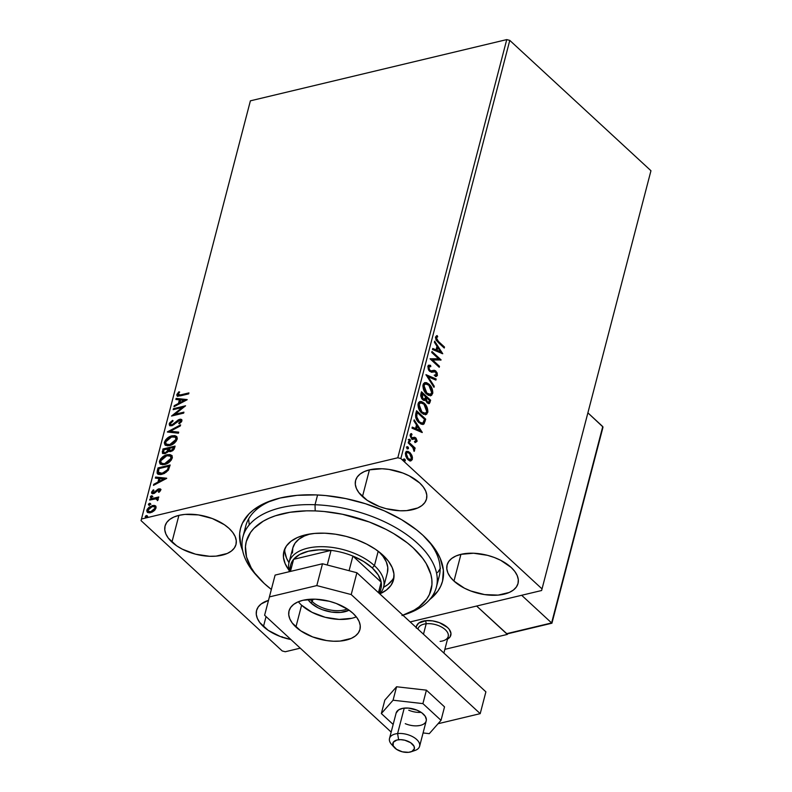 <?xml version="1.0" encoding="UTF-8"?>
<svg xmlns="http://www.w3.org/2000/svg" width="792" height="792" viewBox="0 0 792 792"><rect width="100%" height="100%" fill="white"/><g stroke="black" fill="none" stroke-linecap="round" stroke-linejoin="round"><path stroke-width="1.19" d="M257.529 576.546A99.95 53.312 14.6 0 1 242.926 536.837L245.767 525.928A99.95 53.312 14.6 0 1 273.983 499.712A99.95 53.312 -165.4 0 0 244.886 531.521M242.659 550.638A104.386 55.678 14.6 0 1 271.983 500.356A104.386 55.678 14.6 0 1 422.948 535.313L416.533 529.848L401.603 519.681L384.368 510.87L365.488 503.742L345.688 498.574L325.73 495.564L315.929 494.911L297.158 495.327L280.101 498.039L265.399 502.92L253.618 509.791L248.975 513.899L242.401 523.245L240.53 528.393L239.63 533.808L240.778 545.163L242.817 551.014M453.974 581.071A36.65 19.543 14.6 0 1 447.094 565.003A36.65 19.543 14.6 0 1 473.547 553.232A36.65 19.543 14.6 0 1 511.137 567.418L500.702 560.31L494.337 557.499L487.516 555.331L473.567 553.232L460.984 554.331L455.826 556.043L451.688 558.459L448.747 561.478L447.094 564.993L446.807 568.854L447.896 572.933L450.321 577.051L453.974 581.071L464.409 588.169L470.775 590.981L484.615 594.594L498.138 595.109L509.286 592.446L513.414 590.03L516.364 587.011L518.018 583.496L518.305 579.625L517.216 575.556L514.79 571.428L511.137 567.418A36.65 19.543 14.6 0 1 518.018 583.476A36.65 19.543 14.6 0 1 491.565 595.257A36.65 19.543 14.6 0 1 453.974 581.071L460.934 554.341L453.974 581.071M171.943 542.094A36.65 19.543 14.6 0 1 165.053 526.037A36.65 19.543 14.6 0 1 191.515 514.265A36.65 19.543 14.6 0 1 229.096 528.442L224.344 524.69L212.305 518.532L198.465 514.919L184.942 514.404L178.952 515.354L173.794 517.077L169.656 519.483L166.706 522.502L165.063 526.017L164.776 529.888L165.865 533.957L168.28 538.085L176.695 545.846L182.368 549.202L195.565 554.182L209.514 556.281L216.097 556.133L227.255 553.469L231.383 551.054L234.333 548.034L235.986 544.53L236.263 540.659L235.175 536.58L232.759 532.462L229.096 528.442A36.65 19.543 14.6 0 1 235.986 544.51A36.65 19.543 14.6 0 1 209.524 556.281A36.65 19.543 14.6 0 1 171.943 542.094L178.903 515.374L171.943 542.094M263.449 626.581A36.65 19.543 14.6 0 1 256.558 610.513A36.65 19.543 14.6 0 1 268.488 600.376L261.162 603.969L258.212 606.989L256.568 610.493L256.281 614.364L257.37 618.433L259.786 622.562L268.201 630.333L280.249 636.491L290.931 639.55A36.65 19.543 14.6 0 1 263.449 626.581L266.053 616.582L263.449 626.581M362.469 496.584A36.65 19.543 14.6 0 1 355.588 480.526A36.65 19.543 14.6 0 1 382.041 468.755A36.65 19.543 14.6 0 1 419.631 482.932L409.197 475.834L402.831 473.022L388.991 469.408L382.061 468.755L369.478 469.854L364.32 471.567L360.182 473.972L357.242 477.002L355.588 480.506L355.301 484.377L356.39 488.446L358.816 492.575L367.231 500.346L379.269 506.504L386.09 508.672L400.039 510.771L406.633 510.622L417.78 507.959L421.918 505.543L424.858 502.524L426.512 499.019L426.799 495.148L425.71 491.08L423.284 486.951L419.631 482.932A36.65 19.543 14.6 0 1 426.512 499A36.65 19.543 14.6 0 1 400.059 510.771A36.65 19.543 14.6 0 1 362.469 496.584L369.428 469.864L362.469 496.584M506.741 39.6L397.812 457.766L141.471 518.998L250.391 100.831L506.741 39.6L509.781 40.392L650.955 170.735L542.035 588.902L400.851 458.558L509.781 40.392L650.955 170.735L541.609 590.515L410.157 621.918L541.609 590.515L542.035 588.902L400.851 458.558L397.812 457.766L400.851 458.558L509.781 40.392L506.741 39.6L250.391 100.831L141.471 518.998L397.812 457.766L506.741 39.6M147.55 512.464L146.857 510.216L147.262 512.246L150.49 512.711L153.886 511.008L156.034 508.018L155.252 505.732L153.935 505.365L149.124 507.127L147.173 509.365L146.748 511.008L147.708 512.553L149.708 512.85L152.193 512.097L154.935 510.008L156.113 507.632L155.252 505.732L155.846 506.256M149.906 499.079L149.648 500.059L156.192 498.782L157.727 500.425L158.232 499.059L157.202 498.247L158.509 497.94L158.766 496.96L149.906 499.079L150.43 499.564L158.598 497.614L150.43 499.564L149.906 499.079L149.648 500.059L155.628 498.772L157.727 500.425L158.222 499.603L157.202 498.247L158.509 497.94L158.766 496.96L149.906 499.079M160.687 490.139L160.281 488.902L158.489 488.931L153.311 492.683L152.678 491.782L153.965 490.218L153.282 489.852L151.559 493L152.727 493.703L154.311 493.367L158.638 489.803L159.608 490.258L158.321 491.941L158.935 492.327L160.42 490.753L160.479 489.05L158.845 488.832L153.796 492.644L152.678 491.782L153.965 490.218L153.282 489.852L151.559 492.159L151.807 493.357L153.589 493.604L158.638 489.803L159.588 490.456L158.321 491.941L158.935 492.327L160.687 490.139M157.252 470.874L157.113 473.19L158.479 474.398L160.835 474.537L164.3 473.497L168.27 470.3L170.151 465.013L158.024 467.914L157.252 470.874L157.776 471.349L158.548 468.399L158.024 467.914L157.252 470.874L157.578 473.903L161.895 474.329L168.419 470.082L170.151 465.013L158.024 467.914L158.548 468.399L169.973 465.666L158.548 468.399L157.776 471.349L157.252 470.874M169.122 451.48L168.567 450.965L170.844 451.539L174.606 447.886L175.082 446.094L162.954 448.985L162.38 453.113L164.954 453.707L168.567 450.965L170.131 451.648L172.646 450.747L174.141 449.143L175.082 446.094L162.954 448.985L163.479 449.47L174.903 446.738L163.479 449.47L162.954 448.985L162.588 453.37L164.954 453.707L168.815 451.282M167.419 431.858L178.438 433.204L178.715 432.135L170.32 431.234L180.328 425.947L180.606 424.878L167.369 432.016L178.438 433.204L178.715 432.135L170.32 431.234L180.328 425.947L180.606 424.878L167.419 431.858M173.191 409.662L182.219 407.514L171.537 416.028L183.665 413.127L183.912 412.157L174.874 414.315L185.575 405.791L173.448 408.682L173.191 409.662L182.219 407.514L171.537 416.028L183.665 413.127L183.912 412.157L174.874 414.315L185.575 405.791L173.448 408.682L173.191 409.662M180.863 394.822L178.279 394.97L178.23 393.872L179.675 392.06L178.873 391.783L176.844 394.525L176.943 395.733L177.863 396.228L188.674 393.881L188.932 392.901L180.863 394.822L181.388 395.307L188.763 393.545L181.388 395.307L178.091 394.218L179.675 392.06L178.873 391.783L176.844 394.525L177.101 395.911L180.487 395.832L188.674 393.881L188.932 392.901L180.863 394.822M187.189 399.584L176.131 398.406L175.854 399.475L179.398 399.851L178.467 403.425L174.24 405.662L173.963 406.722L187.15 399.752L176.131 398.406L175.854 399.475L179.398 399.851L178.467 403.425L174.24 405.662L173.963 406.722L187.189 399.584M169.211 423.859L169.795 425.601L172.072 425.68L180.022 420.186L180.695 421.166L178.695 423.235L179.24 423.829L181.526 421.76L181.883 419.849L180.645 419.176L178.715 419.631L172.062 424.779L170.785 424.651L170.429 423.68L173.012 421.007L172.597 420.364L169.597 422.958L169.726 424.344L173.121 420.849L169.726 424.344L169.211 423.859L169.537 425.403L171.785 425.759L179.497 420.245L180.695 421.166L178.695 423.235L179.24 423.829L181.932 420.879L181.645 419.522L179.695 419.285L172.062 424.779L170.706 424.591L170.468 423.492L173.012 421.007L172.597 420.364L169.211 423.859M172.022 435.808L168.666 437.214L165.597 439.916L164.31 442.787L164.983 444.926L167.439 445.827L170.646 445.252L176.022 441.431L177.299 438.54L176.844 436.689L174.933 435.64L172.022 435.808L172.547 436.283L176.814 436.649L172.022 435.808C168.577 436.58 166.053 438.718 164.419 442.223L165.013 444.955L169.528 445.579C173.012 444.807 175.567 442.649 177.19 439.105L176.576 436.392L172.022 435.808M167.092 454.727L163.736 456.133L160.667 458.845L159.38 461.716L160.053 463.855L162.508 464.755L165.716 464.181L171.092 460.36L172.369 457.469L171.913 455.618L170.003 454.568L167.092 454.727L171.884 455.568L167.092 454.727C163.647 455.509 161.123 457.647 159.489 461.152L160.083 463.884L164.597 464.508C168.082 463.736 170.636 461.578 172.26 458.033L171.646 455.321L167.092 454.727M166.706 478.229L155.638 477.051L155.361 478.12L158.915 478.497L157.974 482.071L153.757 484.308L153.47 485.367L166.666 478.398L155.638 477.051L155.361 478.12L158.915 478.497L157.974 482.071L153.757 484.308L153.47 485.367L166.706 478.229M151.668 497.891L150.341 496.832L151.143 497.406L152.361 496.346L150.846 496.138L150.53 497.356L152.183 496.723L152.361 496.02L151.569 495.772L152.886 496.832M149.708 505.395L148.391 504.336L149.183 504.91L150.411 503.851L148.896 503.643L148.569 504.87L150.223 504.227L150.411 503.524L149.609 503.276L150.935 504.336M146.52 517.631L145.203 516.572L145.995 517.146L147.223 516.087L145.708 515.879L145.381 517.107L147.035 516.463L147.223 515.76L146.421 515.513L147.748 516.572M285.259 651.747L300.267 648.163L285.259 651.747L282.219 650.955L141.045 520.611L282.219 650.955L285.259 651.747M249.965 102.455L141.045 520.611L249.965 102.455M406.454 451.4L409.118 452.618L411.246 455.766L411.731 455.123L410.117 452.757L407.939 451.331L406.167 451.588L405.346 453.301L406.811 458.34L408.583 460.162L410.86 460.855L412.236 459.637L412.444 457.459L411.939 455.598L411.246 455.766L411.662 459.429L412.355 459.261L411.939 455.598L409.81 452.46L406.781 451.282L405.435 452.875L407.939 459.637L411.008 460.825M408.444 441.877L408.187 442.857L413.107 447.787L414.127 451.381L414.592 450.163L413.889 448.123L414.869 449.034L415.127 448.054L408.444 441.877L408.187 442.857L412.691 447.203L414.127 451.381L413.889 448.123L414.869 449.034L415.127 448.054L408.444 441.877M414.83 439.075L413.216 439.085L415.523 438.907L416.176 440.679L415.147 441.283L415.572 442.391L417.087 440.916L416.048 438.204L414.632 437.263L412.454 438.006L411.394 437.233L410.989 435.461L412.038 434.768L411.563 433.64L410.058 435.323L411.8 438.887L412.988 439.303L414.86 438.58L415.82 439.243L416.147 440.778L415.147 441.283L415.572 442.391L417.018 441.382L414.879 442.56M415.79 413.672L415.721 417.463L417.81 421.423L421.225 424.205L423.839 424.067L425.71 419.166L416.562 410.721L415.79 413.672C415.236 417.374 416.305 420.374 418.978 422.671L423.067 424.453L424.086 423.819L425.71 419.166L416.562 410.721L415.79 413.672M421.493 391.793L420.7 395.792L421.75 398.703L423.839 400.475L425.502 399.891L427.135 402.88L429.403 403.524L430.64 400.237L421.493 391.793L420.829 394.337L422.641 399.732L424.631 400.514L425.502 399.891L427.135 402.88L429.056 403.673L430.64 400.237L421.493 391.793M425.947 374.656L433.996 387.347L434.273 386.278L428.135 376.774L435.887 380.091L436.164 379.031L425.947 374.656L433.996 387.347L434.273 386.278L428.135 376.774L435.887 380.091L436.164 379.031L425.947 374.656M431.729 352.47L438.54 358.756L430.076 358.835L439.223 367.28L439.481 366.3L432.66 360.004L441.134 359.934L431.987 351.49L431.729 352.47L438.54 358.756L430.076 358.835L439.223 367.28L439.481 366.3L432.66 360.004L441.134 359.934L431.987 351.49L431.729 352.47M437.144 335.6L435.461 337.036L438.065 342.322L444.243 348.025L444.5 347.045L443.807 347.213L436.036 339.728L435.709 338.055L436.402 337.887L435.838 337.758L437.719 336.748L437.026 336.917L436.471 335.798L437.026 336.917L435.709 338.055L437.719 341.59L438.412 341.431L436.402 338.699L436.521 337.59L437.719 336.748L437.144 335.6L435.461 337.036L436.095 340.194L444.243 348.025L444.5 347.045L438.412 341.431L437.719 341.59L443.807 347.213L444.5 347.045L438.412 341.431L436.402 337.887L437.719 336.748L436.937 335.65M442.758 353.737L434.669 341.213L434.392 342.273L436.976 346.292L436.046 349.866L432.778 348.46L432.501 349.529L442.758 353.737L434.669 341.213L434.392 342.273L436.976 346.292L436.046 349.866L432.778 348.46L432.501 349.529L442.758 353.737M428.571 365.28L430.561 365.36L428.898 365.162L427.819 366.369L428.779 370.389L431.392 372.22L435.333 371.834L436.541 374.131L436.214 374.923L434.867 375.062L435.234 376.349L437.352 375.527L437.154 372.923L435.511 370.765L434.075 370.28L430.848 370.884L429.343 369.755L428.779 367.161L430.818 366.577L430.561 365.36L428.601 365.27L427.819 366.369L429.601 371.339L435.659 372.082L436.491 374.438L435.481 375.121M424.571 382.704L429.086 384.229L426.512 382.655L424.819 382.625L423.443 383.714L422.859 385.971L424.334 391.198L428.294 395.307L431.65 395.307L432.838 392.297L431.244 386.932L429.086 384.229L428.393 384.397C431.016 386.734 432.214 389.832 431.987 393.703L432.68 393.545C432.907 389.674 431.709 386.565 429.086 384.229L424.908 382.605L423.037 384.734C422.77 388.605 423.948 391.713 426.581 394.06L430.789 395.723L432.68 393.545L430.422 395.782M419.641 401.633L424.156 403.158L421.582 401.584L419.889 401.554L418.513 402.643L417.928 404.9L419.404 410.127L423.364 414.236L426.72 414.236L427.908 411.226L426.314 405.851L424.156 403.158L423.463 403.326C426.086 405.662 427.284 408.761 427.056 412.632L427.749 412.464C427.977 408.603 426.779 405.494 424.156 403.158L419.978 401.534L418.107 403.663C417.839 407.524 419.017 410.632 421.651 412.988L425.858 414.652L427.749 412.464L425.492 414.711M422.265 432.382L414.176 419.859L413.899 420.918L416.493 424.938L415.562 428.512L412.286 427.106L412.008 428.175L422.225 432.541L414.176 419.859L413.899 420.918L416.493 424.938L415.562 428.512L412.286 427.106L412.008 428.175L422.265 432.382M408.227 439.659L409.761 439.263L408.9 439.906L410.028 441.273L410.345 440.045L409.207 439.54L409.751 441.065L410.444 440.897L409.89 439.382L408.92 439.491L409.474 441.005L410.444 440.897L408.781 441.174M406.276 447.163L407.939 446.886L407.128 446.708L406.949 447.411L408.068 448.777L408.395 447.549L407.246 447.044L407.801 448.569L408.494 448.401L407.939 446.886L406.969 446.995L407.514 448.51L408.494 448.401L406.821 448.678M403.088 459.4L404.752 459.122L403.94 458.944L403.762 459.647L404.88 461.013L405.207 459.786L404.059 459.281L404.613 460.805L405.306 460.637L404.752 459.122L403.781 459.231L404.326 460.756L405.306 460.637L403.633 460.914M429.452 599.722L437.847 591.119L440.679 586.268L442.55 581.12L443.362 570.101L440.263 558.499L437.273 552.618L433.373 546.747L422.948 535.313A104.386 55.678 14.6 0 1 428.799 541.203A104.386 55.678 14.6 0 1 429.868 599.405M437.243 581.625A99.95 53.312 -165.4 0 0 427.363 539.669A99.95 53.312 14.6 0 1 439.204 576.319L436.362 587.218A99.95 53.312 14.6 0 1 404.237 614.76M437.649 572.537L440.471 568.181M248.629 518.909L249.203 524.769M432.67 348.876L436.046 349.866L432.67 348.876M434.432 342.094L441.807 353.519L434.432 342.094M437.115 347.738L436.402 350.48L440.53 351.777L436.402 350.48L440.53 351.777L437.095 350.312L437.808 347.579L437.115 347.738L436.402 350.48L437.095 350.312L437.808 347.579L440.53 351.777L437.808 347.579L437.115 347.738M431.818 352.133L440.441 360.103L441.134 359.934L440.441 360.132L431.818 352.133M431.967 360.162L432.66 360.004L431.967 360.162L438.788 366.468L439.481 366.3L438.699 366.795L431.967 360.162M430.086 358.786L438.54 358.756L430.086 358.786M429.482 366.439L428.086 367.33L430.818 366.577L430.561 365.36L429.868 365.518L430.056 366.409L429.868 365.518L428.274 365.31M429.868 370.379L428.779 367.161L428.086 367.33L429.175 370.537L430.155 371.052L430.848 370.884L429.868 370.379M436.491 374.438L434.867 375.062L435.234 376.349L436.481 376.358L437.422 375.319L436.729 375.487L436.461 373.091L435.184 371.24L436.729 375.487L437.422 375.319L435.877 371.072L434.353 370.29L431.769 370.864M434.353 370.29L430.402 371.072M435.818 376.517L436.729 375.487L436.075 376.418M434.174 375.23L435.798 374.606M431.996 372.24L434.323 371.587M431.858 372.28L433.105 371.953M433.541 371.765L432.224 372.181M430.155 371.052L428.244 369.122L428.086 367.33L428.967 366.577L428.442 366.765M426.155 375.21L436.164 379.031L435.303 379.843L435.471 379.19L426.155 375.21M427.442 376.942L428.135 376.774L427.442 376.942L433.58 386.447L434.273 386.278L433.531 386.635L427.442 376.942M430.195 395.861L431.571 394.743L432.095 393.109L431.244 388.446L427.977 384.031L424.532 382.714M426.819 393.802L424.878 391.812L423.304 388.308L423.354 385.516L424.73 384.07M429.313 394.624L427.512 394.238M425.482 383.892L423.294 385.734L423.987 385.565L423.294 385.734L426.145 393.248L426.838 393.079L423.987 385.565L425.482 383.892L428.828 385.209L431.729 392.713L430.135 394.426L426.145 393.248L429.799 394.475M421.324 392.436L429.947 400.405L430.64 400.237L429.947 400.405L429.482 402.207L430.175 402.039L428.7 403.692L429.947 400.405L421.324 392.436M423.829 399.326L422.473 399.148M421.186 394.921L421.483 393.802L421.186 394.921L421.879 394.753L421.186 394.921L422.205 398.921L422.898 398.752L422.176 393.634L425.571 396.772L424.928 398.732L422.205 398.921L421.077 395.416M428.026 402.415L426.076 401.316L425.581 398.772M425.69 398.307L426.512 397.643L429.442 400.346L428.502 402.366L427.383 401.881L425.819 397.812L426.69 402.049L428.106 402.346M427.383 401.881L426.69 402.049L427.383 401.881L426.324 400.178L426.512 397.643L425.819 397.812L426.512 397.643L429.442 400.346L428.719 402.257L427.383 401.881M424.928 398.732L423.73 399.257L422.255 397.96L421.69 396.337L422.176 393.634L421.483 393.802L422.176 393.634L425.571 396.772L424.928 398.732L423.888 399.287M422.205 398.921L424.235 398.891M425.264 414.79L426.64 413.672L427.165 412.028L426.314 407.375L423.047 402.96L419.602 401.643M424.383 413.553L421.542 412.464L418.909 408.91L418.265 405.148L419.8 402.999M420.552 402.821L418.364 404.663L419.057 404.494L418.364 404.663L421.215 412.177L421.908 412.008L419.057 404.494L420.552 402.821L423.908 404.138L426.799 411.642L425.205 413.355L421.215 412.177L424.868 413.404M422.869 424.423L425.017 419.334L416.394 411.365L425.017 419.334L425.71 419.166L425.017 419.334L424.512 421.255L425.205 421.096L424.512 421.255L423.393 423.977L424.086 423.819L422.7 424.502M422.255 423.057L419.602 422.69L416.562 419.265L415.82 416.424L416.552 412.731L417.245 412.563L424.512 419.275L423.364 422.502L422.473 423.106L418.542 421.859L422.096 423.156M419.235 421.69L416.523 416.453L415.83 416.612L418.542 421.859L419.235 421.69L416.75 417.82L416.968 413.612L416.275 413.78L415.83 416.612L416.523 416.453L417.245 412.563L416.552 412.731L416.275 413.78L417.245 412.563L424.512 419.275L422.948 422.898L421.384 423.047L419.235 421.69M412.177 427.522L415.562 428.512L412.177 427.522M413.949 420.74L421.324 432.155L413.949 420.74M416.632 426.383L415.919 429.125L420.037 430.422L415.919 429.125L420.037 430.422L416.612 428.957L417.325 426.225L416.632 426.383L415.919 429.125L416.612 428.957L417.325 426.225L420.037 430.422L417.325 426.225L416.632 426.383M416.176 440.679L415.147 441.283M414.454 441.451L415.483 440.847M410.83 433.798L411.563 433.64L410.137 434.818L411.533 438.659L412.652 439.293L414.86 438.58M414.038 438.748L411.959 439.461M412.652 439.293L413.909 438.768M411.345 434.937L410.296 435.63L412.038 434.768L411.157 433.67M411.563 433.64L410.88 433.798L411.325 434.877L410.642 433.808M410.989 435.461L410.296 435.63L411.058 437.818L411.751 437.649L410.989 435.461L412.038 434.768M415.315 442.49L416.374 440.58L415.048 438.065L416.325 441.54L417.018 441.382L415.741 437.897L414.632 437.263L411.058 437.818L412.256 438.045M414.632 437.263L412.454 438.006M411.761 438.174L412.721 437.768L411.404 438.065L410.325 436.541L411.028 434.957M412.612 439.392L413.216 439.085M409.474 441.005L410.444 440.897M409.89 439.382L408.92 439.491M409.682 441.233L408.929 439.342M408.276 442.53L414.434 448.222L415.127 448.054L414.355 448.549L408.276 442.53M413.375 448.252L413.889 448.123L413.375 448.252M413.8 449.747L413.879 450.905M413.919 450.995L414.543 450.846L413.919 450.995M413.85 451.014L413.761 449.608M407.514 448.51L408.494 448.401M407.939 446.886L406.969 446.995M407.732 448.737L406.969 446.856M410.563 460.885L412.355 459.261L409.87 461.043M410.444 460.954L411.385 460.142L411.8 458.103L411.038 455.291L409.118 452.618L409.81 452.46L406.138 451.44M410.969 460.667L411.385 460.142M407.256 452.489L405.563 453.796L406.256 453.628L405.563 453.796L407.494 458.815L408.187 458.647L406.256 453.628L407.256 452.489L409.553 453.43L411.533 458.499L410.553 459.578L408.187 458.647L407.494 458.815L409.86 459.746L408.9 459.697L407.276 458.598L405.811 456.291L405.494 454.113M405.563 453.796L406.989 452.628M404.326 460.756L405.306 460.637M404.752 459.122L403.781 459.231M404.544 460.974L403.781 459.093M426.838 393.079L425.017 390.783L423.908 387.664L424.126 385.13L425.423 383.902L427.472 384.219L429.165 385.536L431.769 390.614L431.66 392.941L430.402 394.347L426.838 393.079M421.908 412.008L420.087 409.712L418.978 406.593L419.196 404.059L420.493 402.831L422.542 403.148L424.235 404.464L426.838 409.543L426.73 411.87L425.472 413.275L421.908 412.008M408.187 458.647L406.217 455.034L406.484 453.073L407.682 452.47L409.989 453.875L411.563 457.073L410.949 459.409L408.187 458.647M282.031 636.689L282.318 637.441M177.408 396.109L176.844 394.525L177.368 395L179.398 392.268L178.873 391.783L179.467 392.288L177.675 394.258L177.467 396.208M178.606 395.129L178.091 394.218M178.616 394.693L181.388 395.307L179.309 395.644L178.586 394.931M174.715 406.326L174.24 405.662L174.765 406.147L178.992 403.91L178.467 403.425L178.992 403.91L179.923 400.336L179.398 399.851L179.923 400.336L178.992 403.91L174.715 406.326M176.477 399.534L176.131 398.406L186.744 399.97L176.646 398.891L176.477 399.534M180.338 403.197L184.764 400.851L184.249 400.366L179.814 402.712L180.338 403.197L184.764 400.851L184.249 400.366L179.814 402.712L180.526 399.97L184.249 400.366L180.526 399.97L179.814 402.712L180.338 403.197M173.884 409.494L173.448 408.682L173.973 409.167L184.754 406.593L173.884 409.494M175.398 414.79L174.874 414.315L175.398 414.79L183.744 412.8L175.398 414.79M172.854 415.711L182.734 407.989L182.219 407.514L182.734 407.989L172.854 415.711M171.023 424.769L172.587 425.264L172.062 424.779L172.587 425.264L173.854 424.651L173.329 424.175L173.854 424.651L176.21 422.572L175.685 422.087L176.21 422.572L178.24 420.71L177.725 420.225L178.24 420.71L180.22 419.76L179.695 419.285L181.863 419.81M181.13 420.928L180.913 422.275L179.289 423.799L178.695 423.235L179.22 423.72L181.22 421.641L180.695 421.166M169.835 425.621L169.726 424.344L169.973 425.799M181.17 419.661L178.24 420.71L173.537 424.858L171.31 425.136M168.35 432.125L180.368 425.759L168.35 432.125M170.844 431.719L178.606 432.551L170.844 431.719M165.3 445.183L164.944 442.708C166.567 439.204 169.102 437.065 172.547 436.283L169.191 437.689L166.122 440.401L164.835 443.272L165.498 445.411M175.755 437.58L176.458 439.926L174.27 443.055L170.755 444.965L167.181 444.965M166.181 444.154L170.31 445.084L166.181 444.154L165.677 441.896L171.775 436.778L175.418 437.253L175.933 439.441L169.785 444.599L170.31 445.084L176.458 439.926L175.636 437.501M168.567 450.965L169.171 451.569M162.905 453.598L162.291 451.529L162.815 452.014L163.479 449.47L162.905 453.598M164.063 452.717L165.726 453.212L165.201 452.737L165.726 453.212L168.29 451.163L167.775 450.678L168.29 451.163L168.845 449.569L168.32 449.084L167.775 450.678L165.201 452.737L163.746 452.519L163.944 449.668L168.448 448.589L168.973 449.074L168.448 448.589L168.617 450.361L167.161 452.509L164.211 452.955M169.973 450.569L171.597 451.044L171.072 450.569L171.597 451.044L173.834 448.866L173.309 448.381L171.072 450.569L169.636 450.381L169.696 448.292L173.577 447.361L174.101 447.846L173.577 447.361L173.309 448.381L173.834 448.866L174.101 447.846L173.022 450.311L170.141 450.846M173.309 448.381L171.795 450.311L169.448 450.074L169.696 448.292L173.577 447.361L173.309 448.381M160.37 464.112L160.014 461.637C161.637 458.132 164.172 455.994 167.617 455.212L164.261 456.618L161.192 459.33L159.905 462.191L160.568 464.33M170.825 456.509L171.527 458.855L169.34 461.974L165.38 464.013L162.251 463.894M161.251 463.082L165.38 464.013L161.251 463.082L160.746 460.815L166.845 455.707L170.488 456.182L171.003 458.37L164.855 463.528L165.38 464.013L171.527 458.855L170.706 456.43M157.865 474.111L157.776 471.349L157.945 474.22M158.885 472.675L162.667 473.834L162.152 473.359L162.667 473.834L167.934 470.319L167.409 469.834L167.934 470.319L169.003 467.419L168.478 466.933L169.003 467.419L169.171 466.775L168.647 466.29L167.409 469.834L162.152 473.359L158.36 472.19L159.014 468.597L168.647 466.29L169.171 466.775L167.934 470.319L166.171 472.22L162.35 473.903L159.37 473.557M159.113 473.26L158.341 471.903L159.014 468.597L168.647 466.29L167.409 469.834L164.558 472.438L160.43 473.567L158.36 472.19M154.222 484.971L153.757 484.308L154.272 484.793L158.499 482.556L157.974 482.071L158.499 482.556L159.43 478.982L158.915 478.497L159.43 478.982L158.499 482.556L154.222 484.971M155.994 478.18L155.638 477.051L166.251 478.615L156.163 477.536L155.994 478.18M159.855 481.833L164.281 479.497L163.756 479.012L159.331 481.358L159.855 481.833L164.281 479.497L163.756 479.012L159.331 481.358L160.043 478.615L163.756 479.012L160.043 478.615L159.331 481.358L159.855 481.833M159.697 491.644L160.103 490.941L159.162 490.278M158.638 489.803L159.588 490.456M152.123 493.565L151.559 492.159L152.084 492.634L153.806 490.337L153.282 489.852L153.816 490.337L152.183 492.327L152.272 493.782M153.796 492.644L152.678 491.782M160.806 489.387L158.291 489.733L154.311 493.119L156.41 491.426L155.885 490.941L156.41 491.426L157.925 489.951L157.4 489.466L157.925 489.951L159.37 489.317L158.845 488.832L160.677 489.327M154.311 493.119L153.302 492.911M159.875 490.337L159.588 491.753M152.361 496.346L151.569 495.772L150.341 496.832L151.143 497.406M150.341 496.832L150.866 497.317L152.094 496.257L151.569 495.772M152.43 496.218L150.846 497.495M157.727 498.732L157.202 498.247L157.727 498.732M157.974 498.633L157.202 498.247M157.43 500.663L157.172 499.702M157.469 499.514L157.588 500.425M150.411 503.851L149.609 503.276L148.391 504.336L149.183 504.91M148.391 504.336L148.916 504.821L150.133 503.762L149.609 503.276M150.47 503.722L148.886 504.999M155.618 505.999L152.351 505.534L146.857 510.216L147.381 510.692L152.876 506.009L152.351 505.534L155.252 505.732M156.014 506.375L153.697 505.87L150.322 507.118L147.698 509.85L147.48 512.365M155.163 505.959L154.46 505.84M155.499 507.939L154.796 510.018L152.47 511.79L150.124 512.345L148.51 511.513M148.569 511.632L151.252 512.216L148.262 511.424L147.946 509.949L152.094 506.514L154.618 506.86L155.47 508.761L154.945 508.276L150.737 511.731L151.252 512.216L155.47 508.761L155.4 507.682M147.223 516.087L146.421 515.513L145.203 516.572L145.995 517.146M145.203 516.572L145.728 517.057L146.946 515.998L146.421 515.513M147.282 515.958L145.698 517.235M169.785 444.599L166.112 444.084L165.587 442.342L166.3 440.5L170.894 437.036L175.23 437.095L176.022 438.996L174.963 441.293L172.488 443.48L169.785 444.599M168.32 449.084L166.637 452.024L164.944 452.786L163.687 452.47L163.944 449.668L168.32 449.084M164.855 463.528L163.162 463.726L160.934 462.706L160.687 461.053L161.697 458.974L165.964 455.964L168.528 455.499L170.3 456.024L171.092 457.915L170.032 460.221L167.558 462.409L164.855 463.528M150.737 511.731L147.985 511.038L148.599 508.702L151.797 506.593L154.598 506.84L155.004 507.969L154.272 509.533L150.737 511.731M418.008 629.165A15.543 8.296 14.6 0 1 426.195 623.759L425.68 620.681A17.77 9.474 -165.4 0 0 416.265 627.561A17.77 9.474 14.6 0 1 416.434 626.274A17.77 9.474 14.6 0 1 429.264 620.572A17.77 9.474 14.6 0 1 447.49 627.452L439.342 622.641L432.63 620.888L426.076 620.641L418.661 623.106L416.434 626.274L416.295 628.145M507.514 633.808L507.355 634.412L444.857 649.341L507.355 634.412L476.626 606.038L506.969 633.867M447.52 639.114L450.024 636.946L450.965 633.372L449.262 629.393L447.49 627.452A17.77 9.474 14.6 0 1 450.826 635.233A17.77 9.474 14.6 0 1 447.52 639.114A17.77 9.474 -165.4 0 0 446.886 626.918A17.77 9.474 -165.4 0 0 425.68 620.681L425.68 620.681A17.77 9.474 14.6 0 1 443.668 624.68A17.77 9.474 14.6 0 1 450.826 635.233A17.77 9.474 14.6 0 1 447.52 639.114M393.297 746.034A15.543 8.296 14.6 0 1 389.506 738.471A15.543 8.296 14.6 0 1 397.594 733.57A15.543 8.296 -165.4 0 0 391.555 744.411L394.327 747.47A11.108 5.92 14.6 0 1 398.633 739.728L397.594 733.57L404.227 708.117L397.594 733.57A15.543 8.296 14.6 0 1 413.335 737.065A15.543 8.296 14.6 0 1 419.602 746.312A15.543 8.296 14.6 0 1 412.602 751.063M411.008 751.816L414.909 750.489A15.543 8.296 -165.4 0 0 416.978 739.778A15.543 8.296 -165.4 0 0 397.594 733.57L398.633 739.728A11.108 5.92 14.6 0 1 412.474 744.163A11.108 5.92 14.6 0 1 411.008 751.816A11.108 5.92 14.6 0 1 408.573 752.321L411.889 751.459L414.384 748.678L414.038 746.262L410.612 742.678L404.831 740.223L400.613 739.649L396.851 740.045L393.268 742.292L393.178 745.787L396.594 749.371L402.376 751.826L408.573 752.321A11.108 5.92 14.6 0 1 394.327 747.47M443.886 653.053L448.203 636.491A15.543 8.296 -165.4 0 0 441.936 627.254A15.543 8.296 -165.4 0 0 426.195 623.759L423.472 634.214L426.195 623.759A15.543 8.296 -165.4 0 0 418.107 628.66L417.988 629.145M416.265 627.561A17.77 9.474 14.6 0 1 416.434 626.274A17.77 9.474 14.6 0 1 425.68 620.681L426.195 623.759A15.543 8.296 14.6 0 1 445.579 629.967A15.543 8.296 14.6 0 1 443.52 640.678A15.543 8.296 14.6 0 1 440.114 641.391M507.434 633.838L551.935 623.205L602.95 426.957L587.892 412.85L602.752 426.581L551.608 622.938L521.661 595.287L551.608 622.938L506.573 633.689L551.866 623.086M602.95 426.957L602.663 428.076M602.92 427.482L551.846 623.146M389.506 738.471L396.139 713.018A15.543 8.296 14.6 0 1 417.107 710.206L422.007 712.958L425.264 716.324L426.373 719.779L426.056 721.373M384.843 700.088L381.338 713.543L393.159 724.452L381.338 713.543L384.843 700.088L396.574 686.763L426.413 690.159L444.53 706.88L441.025 720.334L444.53 706.88L426.413 690.159L422.908 703.613L426.413 690.159L396.574 686.763L393.07 700.217L396.574 686.763L384.843 700.088M423.077 732.947L429.294 733.659L441.025 720.334L422.908 703.613L393.07 700.217L381.338 713.543L393.07 700.217L422.908 703.613L441.025 720.334L429.294 733.659L423.077 732.947M419.522 725.551L416.879 725.848M396.129 713.048L398.623 709.87L402.841 708.315L408.335 708.078L417.107 710.206A15.543 8.296 14.6 0 1 426.225 720.859A15.543 8.296 14.6 0 1 405.257 723.67M408.761 710.216A15.543 8.296 -165.4 0 0 421.136 712.345L420.384 712.394M295.911 627.036A36.65 19.543 14.6 0 1 289.021 610.969A36.65 19.543 14.6 0 1 315.483 599.197A36.65 19.543 14.6 0 1 353.064 613.384L356.727 617.394L359.142 621.522L360.231 625.591L359.954 629.462L358.301 632.976L355.351 635.996L351.222 638.411L340.065 641.074L333.482 641.223L326.542 640.56L312.711 636.946L300.663 630.788L292.248 623.017L289.832 618.899L288.743 614.82L289.03 610.959L290.674 607.444L293.624 604.425L297.762 602.009L302.92 600.296L315.503 599.197L329.442 601.296L336.273 603.474L348.312 609.632L353.064 613.384A36.65 19.543 14.6 0 1 359.954 629.442A36.65 19.543 14.6 0 1 333.491 641.223A36.65 19.543 14.6 0 1 295.911 627.036L301.594 605.217L295.911 627.036M298.356 601.752A36.65 19.543 -165.4 0 0 301.594 605.217A36.65 19.543 -165.4 0 0 356.301 616.849M480.209 713.651L351.212 594.564L316.81 585.585L269.419 596.901L264.607 615.245L391.169 732.085L264.607 615.245L275.101 575.091L270.3 593.436L275.101 575.091L322.493 563.765L275.101 575.091L269.419 596.901L316.81 585.585L322.493 563.765L316.81 585.585L351.212 594.564L356.895 572.745L322.493 563.765L356.895 572.745L485.892 691.842L356.895 572.745L351.212 594.564L480.209 713.651L485.892 691.842L480.209 713.651L438.035 723.73L480.209 713.651M351.737 618.304L339.164 619.403L325.215 617.295L312.018 612.315L301.594 605.217M402.336 615.433L406.237 614.107A99.95 53.312 -165.4 0 0 425.215 551.39A99.95 53.312 -165.4 0 0 315.038 504.732L315.186 510.909A95.505 50.936 14.6 0 1 420.275 555.271A95.505 50.936 14.6 0 1 402.92 615.236M292.456 553.054L292.832 547.896A48.866 26.067 14.6 0 1 310.216 533.947L304.445 535.956L298.94 539.184L295.02 543.213L292.832 547.896L289.04 562.439A48.866 26.067 14.6 0 1 324.324 546.737A48.866 26.067 14.6 0 1 374.438 565.656L372.23 567.884A46.639 24.879 14.6 0 1 381.17 582.179A46.639 24.879 14.6 0 1 378.794 592.961M289.219 570.468A56.638 30.205 14.6 0 1 283.892 551.39A56.638 30.205 14.6 0 1 324.75 533.194L335.471 534.204L346.312 536.432L356.855 539.778L366.706 544.124L375.477 549.292L382.833 555.083L388.496 561.29L392.248 567.666L393.941 573.962L393.505 579.942L390.971 585.367L386.417 590.04L379.794 593.881A56.638 30.205 14.6 0 0 393.505 579.942L393.505 579.942A56.638 30.205 14.6 0 0 324.75 533.194L314.572 533.432L305.326 534.897L297.356 537.55L290.971 541.292L286.427 545.965L283.892 551.39L283.457 557.37L285.15 563.666L289.219 570.468M284.833 548.727A56.638 30.205 -165.4 0 0 288.981 562.676L286.565 558.212L284.873 551.915M242.926 536.837A99.95 53.312 14.6 0 1 315.038 504.732L317.582 494.98L315.038 504.732A99.95 53.312 14.6 0 1 436.362 587.218M401.999 615.542L414.157 610.137L419.176 606.771L426.838 598.891L429.413 594.455L431.937 584.793L431.848 579.655L430.868 574.388L426.254 563.657L422.671 558.291L413.127 547.826L407.246 542.827L393.584 533.541L385.922 529.333L369.32 522.017L342.411 514.246L324.146 511.503L315.186 510.909L306.445 510.84L289.981 512.285L275.398 515.78L268.983 518.265L263.241 521.195L253.975 528.323L250.549 532.442L246.272 541.589L245.461 546.539L246.53 556.944L251.133 567.676L254.717 573.042L264.271 583.506L271.339 589.436A95.505 50.936 14.6 0 1 258.865 578.061A95.505 50.936 14.6 0 1 315.186 510.909L315.038 504.732A99.95 53.312 -165.4 0 0 256.103 575.002L258.865 578.061M440.134 568.795L438.52 571.349M392.387 579.912L387.842 584.585L383.546 587.308A56.638 30.205 -165.4 0 0 393.98 577.15M387.407 572.527A48.866 26.067 14.6 0 0 379.031 551.875L383.08 556.439L386.318 561.934L387.773 567.369L387.407 572.527L383.615 587.07A48.866 26.067 14.6 0 1 379.724 593.812A48.866 26.067 -165.4 0 0 374.438 565.656A48.866 26.067 14.6 0 1 383.615 587.07M310.068 599.257A23.324 12.434 -165.4 0 0 312.266 601.643L310.949 602.979A24.651 13.147 14.6 0 1 307.9 599.445L310.949 602.979L312.266 601.643A23.324 12.434 14.6 0 1 310.068 599.257M312.919 599.158L312.266 601.643L312.919 599.158M378.19 551.232L374.438 565.656L378.19 551.232M290.535 570.963A46.639 24.879 14.6 0 1 293.594 559.33L331.056 550.371L319.127 549.826L308.405 551.232L299.683 554.469L293.594 559.33A46.639 24.879 14.6 0 1 331.056 550.371A46.639 24.879 14.6 0 1 352.895 556.073L381.17 582.179L378.239 574.972L372.23 567.884L363.568 561.429L352.895 556.073A46.639 24.879 14.6 0 1 372.23 567.884L374.438 565.656A48.866 26.067 -165.4 0 0 317.493 546.797A48.866 26.067 -165.4 0 0 289.238 570.517A48.866 26.067 14.6 0 1 289.04 562.439M288.902 571.794L290.723 564.815A46.639 24.879 -165.4 0 1 293.594 559.33L290.436 571.428L293.594 559.33L331.056 550.371A46.639 24.879 -165.4 0 1 352.895 556.073L349.084 570.705L352.895 556.073L381.17 582.179L378.447 592.644L381.17 582.179A46.639 24.879 -165.4 0 1 380.992 588.327L379.596 593.693M331.056 550.371L327.245 565.013L331.056 550.371M349.104 610.177L340.649 612.424L331.551 612.077L322.245 609.652L317.958 607.761L310.949 602.979A24.651 13.147 14.6 0 0 349.104 610.177M347.292 608.959A23.324 12.434 14.6 0 1 312.266 601.643A23.324 12.434 -165.4 0 0 347.292 608.959M430.135 394.426L429.442 394.594M428.502 402.366L427.809 402.534M425.205 413.355L424.512 413.523M422.473 423.106L421.78 423.274M415.572 441.243L414.879 441.411M414.582 438.6L413.889 438.768M411.652 434.808L410.959 434.966M412.652 437.986L411.959 438.154M410.127 441.263L409.434 441.421M408.177 448.767L407.484 448.925M404.989 461.003L404.296 461.172M177.101 395.911L177.626 396.396M170.706 424.591L171.23 425.076M169.537 425.403L170.062 425.888M175.418 437.253L175.943 437.738M169.636 450.381L170.161 450.866M163.746 452.519L164.271 453.004M171.646 455.321L172.171 455.806M170.488 456.182L171.013 456.667M159.469 489.931L159.994 490.416M152.816 492.476L153.341 492.961M160.479 489.05L161.004 489.535M150.44 497.297L150.965 497.782M148.49 504.801L149.005 505.286M148.262 511.424L148.787 511.909M154.618 506.86L155.143 507.345M145.302 517.037L145.817 517.523M426.235 720.819L419.602 746.312"/></g></svg>
